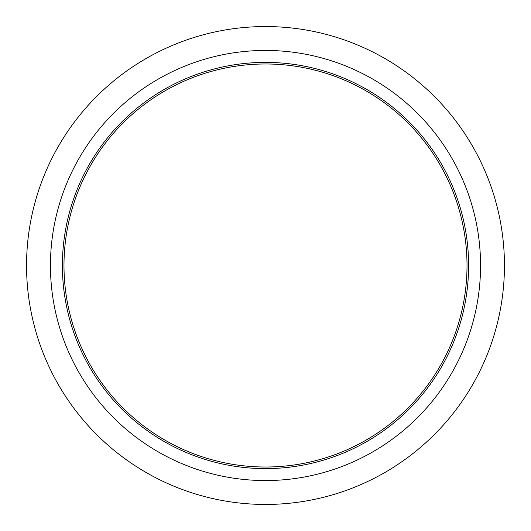 <?xml version="1.0" encoding="UTF-8"?>
<svg xmlns="http://www.w3.org/2000/svg" width="531" height="531" viewBox="0 0 531 531"><rect width="100%" height="100%" fill="white"/><g stroke="black" fill="none" stroke-linecap="round" stroke-linejoin="round"><path stroke-width="0.8" d="M265.5 26.55A238.95 238.95 0 0 1 504.45 265.5A238.95 238.95 0 0 1 265.5 504.45A238.95 238.95 0 0 1 26.55 265.5A238.95 238.95 0 0 1 265.5 26.55M265.5 50.445A215.055 215.055 0 0 1 480.555 265.5A215.055 215.055 0 0 1 265.5 480.555A215.055 215.055 0 0 1 50.445 265.5A215.055 215.055 0 0 1 265.5 50.445M265.5 62.392A203.107 203.107 0 0 0 62.392 265.5A203.107 203.107 0 0 0 265.5 468.607A203.107 203.107 0 0 0 468.607 265.5A203.107 203.107 0 0 0 265.5 62.392M265.5 63.986A201.514 201.514 0 0 1 467.014 265.5A201.514 201.514 0 0 1 265.5 467.014A201.514 201.514 0 0 1 63.986 265.5A201.514 201.514 0 0 1 265.5 63.986"/></g></svg>
